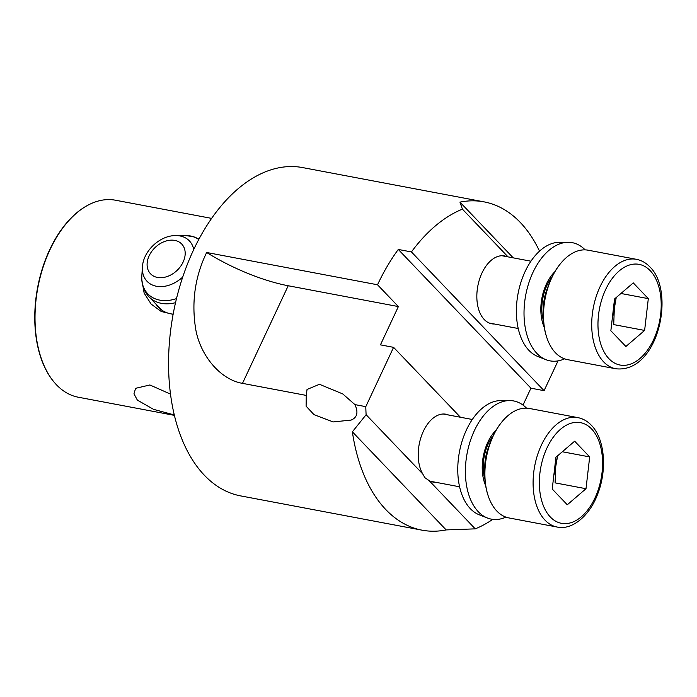 <?xml version="1.0" encoding="UTF-8"?>
<svg xmlns="http://www.w3.org/2000/svg" width="697" height="697" viewBox="0 0 697 697"><rect width="100%" height="100%" fill="white"/><g stroke="black" fill="none" stroke-linecap="round" stroke-linejoin="round"><path stroke-width="1.05" d="M306.253 395.408L306.105 406.177L314.007 414.654L333.157 421.929L351.079 420.091C357.239 417.538 358.528 412.371 354.921 404.6L342.75 393.927L319.47 384.3L307.046 389.44L306.253 395.408L242.486 383.359C220.496 379.682 200.536 355.845 195.805 329.707C191.292 302.515 194.907 276.77 206.652 252.488A89.094 28.107 -154.9 0 0 288.209 285.753L398.37 306.575L377.53 284.777L206.652 252.488M507.076 256.696A34.528 20.683 100.7 0 0 504.55 255.938A34.528 20.683 100.7 0 0 479.527 279.279A34.528 20.683 100.7 0 0 484.241 319.531A34.528 20.683 100.7 0 0 491.733 323.783A34.528 20.683 100.7 0 0 494.356 324M352.368 431.818A167.053 100.072 100.7 0 0 385.807 509.577A167.053 100.072 100.7 0 0 422.042 530.173A167.053 100.072 100.7 0 0 446.158 529.912L352.368 431.818L366.117 414.715L422.722 473.916L424.865 477.672L429.064 480.555A34.528 20.683 100.7 0 0 433.107 482.071A34.528 20.683 100.7 0 0 435.738 482.28M174.389 415.368L78.264 397.212A100.237 60.047 -79.3 0 1 56.527 384.849A100.237 60.047 -79.3 0 1 54.61 382.731A100.237 60.047 -79.3 0 1 49.984 249.665A100.237 60.047 -79.3 0 1 88.179 205.066A100.237 60.047 -79.3 0 1 115.493 200.222L211.618 218.388M174.285 414.933L153.497 409.331L137.379 400.13L133.955 393.814L135.619 388.316L149.881 384.971L170.495 394.101M173.109 314.373L161.268 311.498L151.144 304.101L144.148 293.088L141.813 279.767M54.453 382.54A99.889 59.837 -79.3 0 1 54.288 382.357A99.889 59.837 -79.3 0 1 49.679 249.753A99.889 59.837 -79.3 0 1 87.744 205.301A99.889 59.837 -79.3 0 1 87.961 205.188M539.522 251.138A167.053 100.072 100.7 0 0 520.302 222.465A167.053 100.072 100.7 0 0 484.075 201.869A167.053 100.072 100.7 0 0 459.959 202.13L462.416 209.152A167.053 100.072 -79.3 0 0 411.43 251.939L398.292 249.448A167.053 100.072 100.7 0 0 377.53 284.777M422.042 530.173L240.648 495.898A167.053 100.072 -79.3 0 1 204.421 475.302A167.053 100.072 -79.3 0 1 181.586 280.534A167.053 100.072 -79.3 0 1 302.69 167.594L484.075 201.869M366.117 414.715A167.053 100.072 -79.3 0 1 365.794 406.656L354.921 404.6M508.052 256.879L462.416 209.152M411.43 251.939L544.078 390.668L530.94 388.185L523.011 405.096M558.036 360.88L544.078 390.668M513.245 257.864L459.959 202.13M492.762 519.361A167.053 100.072 -79.3 0 1 475.249 528.857L446.158 529.912M530.94 388.185L398.292 249.448M460.421 417.242L393.578 347.341L380.44 344.858L398.37 306.575M429.064 480.555L475.249 528.857M365.794 406.656L393.578 347.341M448.459 414.976A34.528 20.683 100.7 0 0 445.932 414.218A34.528 20.683 100.7 0 0 422.016 434.414A34.528 20.683 100.7 0 0 422.722 473.916M155.936 304.092A38.98 28.69 -43.7 0 0 158.454 307.29A38.98 28.69 -43.7 0 0 173.152 314.173M505.926 517.122A60.142 36.026 -79.3 0 1 487.395 518.002A60.142 36.026 -79.3 0 1 478.308 511.729A60.142 36.026 -79.3 0 1 469.107 444.86A60.142 36.026 -79.3 0 1 509.585 400.575A60.142 36.026 -79.3 0 1 526.523 408.154M487.395 518.002L479.153 514.752A58.47 35.024 -79.3 0 1 470.318 508.653A58.47 35.024 -79.3 0 1 461.37 443.649A58.47 35.024 -79.3 0 1 500.725 400.592L509.585 400.575M485.661 485.635A37.307 22.348 -79.3 0 1 496.159 430.075M612.419 317.283A27.845 16.676 100.7 0 0 614.327 308.457A27.845 16.676 100.7 0 0 614.458 299.658M546.5 336.607L546.248 335.806A54.575 32.689 -79.3 0 1 559.7 264.642L560.222 263.989A55.682 33.36 100.7 0 0 546.5 336.607A55.682 33.36 100.7 0 0 555.465 352.778A55.682 33.36 100.7 0 0 567.541 359.643L615.739 368.757A55.682 33.36 -79.3 0 1 603.663 361.891A55.682 33.36 -79.3 0 1 596.048 296.966A55.682 33.36 -79.3 0 1 636.413 259.319C641.51 260.312 646.006 262.856 649.918 266.934C675.89 291.93 658.064 373.618 615.739 368.757M636.413 259.319L588.224 250.214A55.682 33.36 100.7 0 0 560.222 263.989M547.859 287.181A33.134 19.847 100.7 0 0 543.451 310.496M543.547 321.143A34.249 20.518 -79.3 0 1 551.832 277.301M644.62 330.43L648.315 298.638L633.268 282.904L614.536 298.969L610.851 330.761L625.897 346.487L644.62 330.43L613.717 324.593L614.327 308.457L616.226 297.514M620.949 293.472L648.315 298.638M496.848 511.067A55.682 33.36 100.7 0 0 508.923 517.932L557.121 527.037A55.682 33.36 -79.3 0 1 545.045 520.171A55.682 33.36 -79.3 0 1 537.431 455.254A55.682 33.36 -79.3 0 1 577.796 417.608L529.598 408.494A55.682 33.36 100.7 0 0 501.605 422.269A55.682 33.36 100.7 0 0 487.883 494.887A55.682 33.36 100.7 0 0 496.848 511.067M555.918 457.249L552.233 489.041L567.28 504.776L586.003 488.719L589.688 456.918L574.65 441.192L555.918 457.249M487.883 494.887L487.63 494.095A54.575 32.689 -79.3 0 1 501.082 422.922L501.605 422.269M489.233 445.461A33.134 19.847 100.7 0 0 484.833 468.785M484.929 479.431A34.249 20.518 -79.3 0 1 493.215 435.59M562.331 451.752L589.688 456.918M557.609 455.803L555.709 466.746L555.1 482.873L586.003 488.719M553.793 475.563A27.845 16.676 100.7 0 0 555.709 466.746A27.845 16.676 100.7 0 0 555.84 457.946M544.279 327.355A37.307 22.348 -79.3 0 1 554.786 271.786M564.553 358.833A60.142 36.026 -79.3 0 1 546.012 359.713A60.142 36.026 -79.3 0 1 536.925 353.44A60.142 36.026 -79.3 0 1 527.725 286.572A60.142 36.026 -79.3 0 1 568.203 242.295A60.142 36.026 -79.3 0 1 585.14 249.875M546.012 359.713L537.77 356.463A58.47 35.024 -79.3 0 1 528.936 350.373A58.47 35.024 -79.3 0 1 519.997 285.361A58.47 35.024 -79.3 0 1 559.342 242.312L568.203 242.295M242.486 383.359L288.209 285.753M650.205 270.671A51.229 30.685 100.7 0 0 605.615 289.63A51.229 30.685 100.7 0 0 608.96 358.72A51.229 30.685 100.7 0 0 653.551 339.77A51.229 30.685 100.7 0 0 650.205 270.671M550.342 517.008A51.229 30.685 100.7 0 0 594.933 498.05A51.229 30.685 100.7 0 0 591.587 428.96A51.229 30.685 100.7 0 0 546.997 447.918A51.229 30.685 100.7 0 0 550.342 517.008M175.531 302.69A38.588 28.403 136.3 0 1 158.75 302.698A38.588 28.403 136.3 0 1 149.01 296.844L161.53 309.938M176.498 298.604A37.394 27.523 136.3 0 1 157.226 299.518A37.394 27.523 136.3 0 1 141.84 275.629C141.325 284.001 143.713 291.076 149.01 296.844M182.727 277.04A29.265 21.537 136.3 0 1 154.464 285.77A29.265 21.537 136.3 0 1 142.415 267.082C143.155 251.268 159.526 235.621 175.356 235.586L183.921 235.386A37.394 27.523 136.3 0 1 192.407 236.475A37.394 27.523 136.3 0 1 198.75 239.507M175.356 235.586A29.265 21.537 136.3 0 1 181.995 236.44A29.265 21.537 136.3 0 1 193.722 249.535M156.006 277.092A21.555 15.857 136.3 0 1 150.021 254.1A21.555 15.857 136.3 0 1 176.28 240.761A21.555 15.857 136.3 0 1 182.265 263.745A21.555 15.857 136.3 0 1 156.006 277.092M87.744 205.301L88.179 205.066M501.927 255.721L530.931 261.201M489.207 323.025L518.219 328.505M557.121 527.037C571.584 530.452 589.549 516.364 597.738 493.912C607.331 469.621 604.787 438.718 591.3 425.214C587.388 421.136 582.884 418.601 577.796 417.608M430.589 481.313L459.602 486.794M443.301 414.009L472.313 419.489M183.921 235.386L193.417 236.623L199.02 239.01M142.415 267.082L141.84 275.629"/></g></svg>
